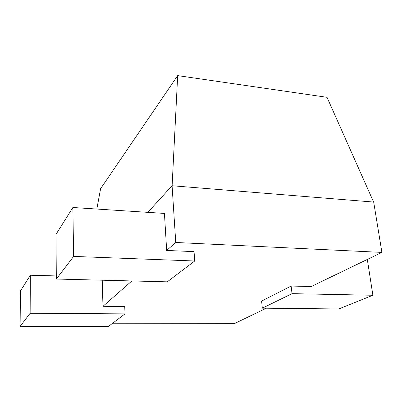 <?xml version="1.0" encoding="UTF-8"?>
<svg xmlns="http://www.w3.org/2000/svg" width="402" height="402" viewBox="0 0 402 402"><rect width="100%" height="100%" fill="white"/><g stroke="black" fill="none" stroke-linecap="round" stroke-linejoin="round"><path stroke-width="0.6" d="M373.624 202.095L327.012 97.309L177.674 75.606L100.676 188.593M166.664 250.446L194.05 251.632L194.734 260.998L73.631 256.416L72.873 207.502L164.438 213.422L166.664 250.446L175.754 242.471L381.9 252.401L311.198 286.541L291.133 286.048L261.601 301.078L262.33 308.158L338.765 308.962L372.885 295.254L292.028 293.656L291.133 286.048M266.35 308.198L234.944 323.364L112.696 323.218M102.229 280.199L102.982 306.289L131.881 280.948M381.9 252.401L373.689 202.065L172.081 185.739L147.8 212.346M177.674 75.606L172.116 185.784M96.812 209.05L100.631 188.593M172.081 185.739L175.754 242.471M72.873 207.502L55.999 234.371L56.32 279.043L167.257 281.837L194.734 260.998M73.631 256.416L56.32 279.043M102.982 306.289L124.731 306.52L125.017 313.872L30.145 313.258L30.341 275.234L56.3 275.928M30.341 275.234L20.442 290.993L20.1 326.394L108.575 326.344L125.017 313.872M30.145 313.258L20.1 326.394M366.77 259.707L367.358 259.732L372.885 295.254M292.028 293.656L262.33 308.158"/></g></svg>
